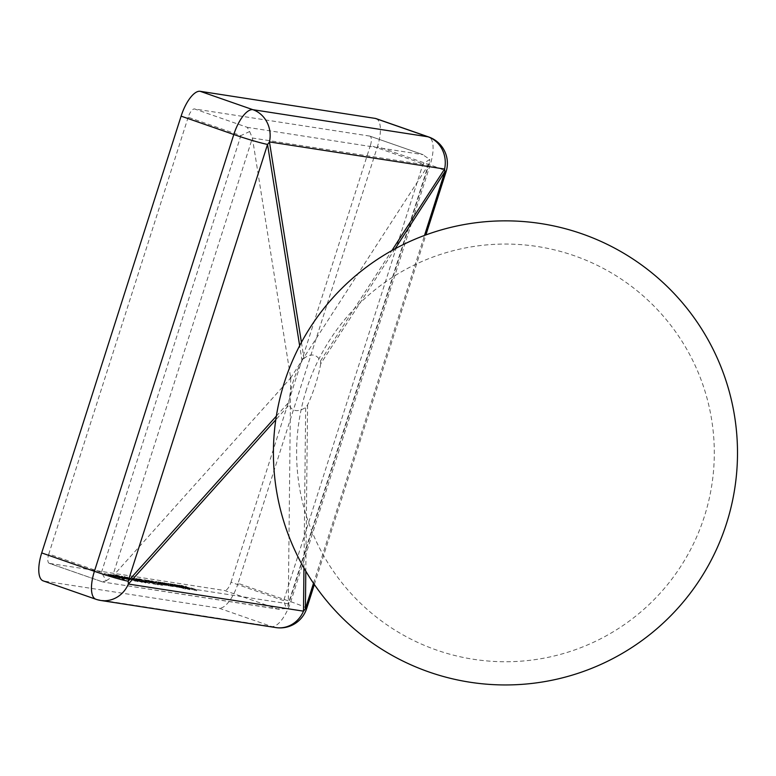 <?xml version="1.0" encoding="UTF-8"?>
<svg xmlns="http://www.w3.org/2000/svg" width="776" height="776" viewBox="0 0 776 776"><rect width="100%" height="100%" fill="white"/><g stroke="black" fill="none" stroke-linecap="round" stroke-linejoin="round"><path stroke-width="0.58" stroke-dasharray="3.88 2.91" d="M395.081 248.786L320.721 363.789L320.507 360.966A52.137 20.069 103 0 0 303.988 358.415L302.077 360.908A52.137 24.56 109.7 0 0 293.299 381.074A52.137 24.56 109.7 0 0 288.934 402.094L289.147 404.917L275.781 419.816M320.721 363.789A52.137 14.889 -71.2 0 1 315.522 384.518A52.137 14.889 -71.2 0 1 307.577 404.985L305.666 407.478A52.137 19.39 -64.6 0 1 289.147 404.917M115.876 575.792L124.461 578.712L110.464 574.405L119.077 577.063L118.553 577.945L118.835 577.063L117.923 576.519L115.876 575.792L115.595 576.675L117.642 577.402L117.923 576.519M119.407 577.024L119.436 578.265L119.407 577.024M120.658 576.898L115.168 575.113L120.658 576.898L120.377 577.78L118.718 577.315L119 576.432M123.413 577.926L122.938 578.809L123.413 577.926M122.259 577.596L121.648 577.295L121.366 578.178L121.968 578.479L122.259 577.596M114.945 575.103L114.664 575.986L114.945 575.103M116.157 575.452L116.817 575.792L116.536 576.675L115.876 576.335L116.157 575.452M115.74 574.667L127.604 578.576L119.989 576.238L124.364 578.081L115.74 574.667L115.459 575.549L124.082 578.964L124.364 578.081M123.956 577.218L129.97 578.974L123.956 577.218L123.675 578.101L126.769 579.109L127.051 578.227M126.769 579.109L129.563 579.556L121.589 577.034L122.996 577.751L122.889 576.49L122.996 577.751L126.74 578.576L127.021 577.693M122.453 576.655L121.871 576.151L121.589 577.034L122.171 577.538L122.453 576.655M129.844 578.673L129.689 579.856L129.844 578.673M146.179 582.068L134.908 578.139L146.47 582.068L145.898 582.951L146.179 582.068M134.617 578.139L134.335 579.022L134.617 578.139M151.873 580.817L162.174 584.493L151.873 580.817L151.165 581.631L151.456 580.749M161.185 582.815L165.026 584.406L155.772 581.418L164.376 584.076L163.852 584.958L164.134 584.076L163.222 583.533L161.185 582.815L160.904 583.688L162.941 584.415L163.222 583.533M164.774 584.066L164.745 585.279L164.774 584.066M165.142 583.426L168.984 585.017L159.73 582.039L168.344 584.697L167.81 585.57L168.091 584.687L167.179 584.144L165.142 583.426L164.861 584.309L166.898 585.026L167.179 584.144M168.731 584.677L168.702 585.899L168.731 584.677M173.475 585.705L163.688 582.65L171.234 584.58L173.863 585.715L173.184 586.588L173.475 585.705M165.472 583.183L165.191 584.066L165.472 583.183M189.635 588.8L178.635 584.958L190.052 588.858L189.354 589.682L190.052 588.858M183.543 586.443L186.609 586.918L181.458 585.376L189.431 587.898L183.543 586.443L183.262 587.325L186.356 588.334L186.638 587.451M186.356 588.334L189.15 588.78L181.177 586.258L182.583 586.976L182.467 585.715L182.583 586.976L186.327 587.801L186.609 586.918M182.04 585.88L181.458 585.376L181.177 586.258L181.759 586.763L182.04 585.88M189.431 587.898L189.276 589.081L189.431 587.898M49.509 563.395A9.283 3.531 -70.8 0 1 49.266 563.337A9.283 3.531 -70.8 0 1 48.791 554.025L101.472 572.397L106.254 580.797L102.199 581.767L49.509 563.395L224.642 590.517L277.333 608.888L286.383 608.685L283.686 600.614L423.085 163.814L429.768 159.41L422.357 154.443L369.677 136.072A9.283 3.531 -70.8 0 1 369.91 136.13A9.283 3.531 -70.8 0 1 370.394 145.442L423.085 163.814M191.003 587.888L196.92 589.876L191.003 587.888L190.721 588.771L188.859 588.48L189.14 587.607M183.97 587.335L174.193 584.279L181.73 586.21L184.368 587.335L183.689 588.218L183.97 587.335M175.968 584.813L175.686 585.696L175.968 584.813M176.113 585.211L181.07 586.86L177.267 586.297L168.13 583.339L176.589 585.967L176.094 586.85L176.375 585.967L170.477 583.697L178.926 586.336L178.441 587.219L178.722 586.336L176.113 585.211L175.832 586.093L178.441 587.219L174.6 586.035L170.613 584.648L170.895 583.765M179.916 586.627L179.324 587.539L179.916 586.627M176.627 585.832L177.267 586.297L176.986 587.18L176.346 586.714L176.627 585.832M147.779 580.128L158.546 583.988L147.779 580.128L147.178 581.011L147.779 580.128M150.447 581.748L144.346 579.604L148.798 580.875L145.422 579.982L144.879 580.865L145.422 579.982L150.447 581.748L150.166 582.63L146.674 581.631L146.955 580.749M143.958 579.594L143.676 580.477L143.958 579.594M145.384 580.72L147.188 581.001L145.384 580.72L145.102 581.602L146.906 581.884L147.188 581.001M145.093 582.194L140.068 579.914L136.886 579.42L149.361 583.484L146.897 582.417L148.284 583.106L148.565 582.223L147.595 581.593L137.168 578.547L140.349 579.032L148.817 582.223L148.284 583.106L145.093 582.194L145.374 581.311M149.981 582.611L149.361 583.484L149.981 582.611M142.58 581.515L131.309 577.577L142.871 581.515L142.299 582.398L142.58 581.515M131.018 577.587L130.737 578.469L131.018 577.587M132.085 578.76L138.05 580.758L133.55 579.265L135.082 580.303L124.179 576.529L132.085 578.76L131.804 579.643L124.461 577.499L124.742 576.616M107.718 573.959L115.828 576.781L107.718 573.959L107.03 574.832L107.718 573.959M113.238 576.519L107.437 574.841L115.546 577.664L115.837 576.529L115.546 577.664L113.238 576.519L113.519 575.637M112.297 576.025L104.828 573.532L112.297 576.025L111.414 576.81L111.695 575.928M100.754 600.469A27.849 25.695 98.8 0 1 96.563 599.421L43.873 581.049L219.007 608.161L271.697 626.533A27.849 25.695 -81.2 0 0 275.887 627.58M43.873 581.049A27.849 10.592 -70.8 0 1 43.155 580.865M376.02 118.602A27.849 10.592 -70.8 0 1 377.466 146.538L430.156 164.91A27.849 1.794 -162.3 0 1 446.074 171.729M306.675 608.529A27.849 1.794 17.7 0 0 290.757 601.71L238.067 583.339L377.466 146.538M238.067 583.339A27.849 10.592 -70.8 0 1 219.007 608.161M283.686 600.614L230.996 582.242A9.283 3.531 -70.8 0 1 224.642 590.517M230.996 582.242L370.394 145.442M369.677 136.072L194.543 108.95L247.234 127.322L249.63 131.522L240.87 135.606L188.19 117.234A9.283 3.531 -70.8 0 1 194.543 108.95M188.19 117.234L48.791 554.025M106.254 580.797L112.442 576.587L289.972 378.814L290.534 377.039L289.972 378.814L290.68 378.93L290.651 377.999L428.245 165.249L429.458 162.727L429.768 159.41M249.63 131.522L252.404 138.021L428.245 165.249L288.284 603.815L112.442 576.587L252.404 138.021L290.534 377.039L291.252 377.155L290.68 378.93L288.284 603.815L287.915 606.25L286.383 608.685M369.91 136.13L423.162 154.696L247.234 127.322M279.321 609.325L103.004 582.029L277.333 608.888M188.859 588.48L196.638 590.759L185.493 586.947L185.774 586.064M185.91 587.015L186.191 586.132M185.493 586.947L190.721 588.771M189.955 588.868L190.236 587.985M191.817 589.159L192.099 588.276M195.115 590.303L195.397 589.42M193.253 590.022L193.534 589.139M194.359 590.4L194.64 589.517M196.638 590.759L196.92 589.876M186.327 587.801L183.262 587.325M186.929 587.927L187.21 587.044M184.649 587.723L188.442 588.625L184.649 587.723L184.93 586.84L188.723 587.742L184.93 586.84M188.296 588.741L188.723 587.742L188.296 588.741M187.239 588.13L187.52 587.248M189.771 589.741L178.354 585.841L178.635 584.958M178.771 585.909L179.052 585.026M178.354 585.841L189.354 589.682M180.653 587.422L183.689 588.218L181.448 587.092L173.911 585.153L184.911 588.994L180.653 587.422L180.934 586.54M185.328 589.062L185.609 588.179M181.448 587.092L181.73 586.21M174.328 585.22L174.61 584.338M173.911 585.153L174.193 584.279M184.911 588.994L185.192 588.111M182.719 587.878L183.301 586.995L182.719 587.878L176.54 585.725L182.719 587.878M181.021 587.025L181.303 586.142L176.511 584.842L176.23 585.725L176.821 584.842L181.303 586.142M178.237 586.578L178.519 585.696M170.613 584.648L176.094 586.85L172.097 585.696L180.789 587.742L172.534 584.939L172.815 584.056M172.951 585.007L173.232 584.124M172.534 584.939L175.832 586.093M170.196 584.58L170.477 583.697M168.276 584.279L168.557 583.397M167.849 584.221L168.13 583.339M179.004 587.199L179.285 586.317M180.371 587.674L180.653 586.792M180.789 587.742L181.07 586.86M170.216 585.822L173.184 586.588L170.953 585.463L163.406 583.533L171.244 586.268L170.216 585.822L170.497 584.939M171.671 586.326L171.952 585.443M170.953 585.463L171.234 584.58M163.833 583.601L164.114 582.718M163.406 583.533L163.688 582.65M171.244 586.268L171.525 585.385M172.224 586.258L172.805 585.376L172.224 586.258L166.035 584.095L172.224 586.258M170.516 585.395L170.798 584.512L166.016 583.212L165.734 584.095L166.316 583.212L170.798 584.512M167.732 584.958L168.014 584.076M166.898 585.026L159.449 582.922L170.284 586.113L162.029 583.319L162.31 582.437M162.446 583.387L162.737 582.504M162.029 583.319L164.861 584.309M165.385 584.9L165.666 584.018M159.866 582.98L160.157 582.097M159.449 582.922L159.73 582.039M169.866 586.055L170.148 585.172M170.284 586.113L170.565 585.23M162.941 584.415L155.491 582.301L166.326 585.502L158.071 582.708L158.352 581.825M158.488 582.766L158.77 581.884M158.071 582.708L160.904 583.688M161.427 584.289L161.709 583.407M155.908 582.369L156.189 581.486M155.491 582.301L155.772 581.418M165.909 585.434L166.19 584.551M166.326 585.502L166.607 584.619M151.165 581.631L161.893 585.376L162.756 585.511L161.214 585.055L161.495 584.173M161.932 585.172L162.213 584.289M161.214 585.055L151.592 581.699M161.893 585.376L162.174 584.493M162.756 585.511L163.038 584.629M152.183 582.369L147.498 581.011L149.322 581.932L158.265 584.871L152.183 582.369L152.465 581.486M149.322 581.932L149.603 581.049M153.881 583.251L154.162 582.369M154.269 583.29L154.55 582.417M157.363 584.609L157.644 583.736M158.265 584.871L158.546 583.988M152.872 582.883L153.396 582.01L152.872 582.883L148.575 581.399L152.872 582.883M151.718 582.291L151.999 581.408L148.856 580.516L148.332 581.389L148.856 580.516L151.999 581.408M149.681 581.981L149.962 581.098M146.674 581.631L155.53 584.386L150.651 582.592L150.932 581.709M155.53 584.386L155.811 583.503M150.651 582.592L150.166 582.63M148.1 581.69L148.381 580.807M148.517 581.757L148.798 580.875M146.208 581.544L146.489 580.661M151.194 582.999L151.475 582.116M151.533 583.009L151.815 582.126M154.104 583.959L154.385 583.077M152.513 583.707L152.794 582.825M153.609 584.095L153.891 583.212M146.906 581.884L144.006 581.224L144.287 580.341M145.801 581.496L146.082 580.613M144.006 581.224L145.102 581.602M142.687 581.185L142.968 580.303M140.068 579.914L140.349 579.032M136.886 579.42L137.168 578.547M137.992 579.808L138.274 578.925M140.165 580.147L140.446 579.265M144.763 582.155L145.044 581.273M147.314 582.475L147.595 581.593M146.897 582.417L147.178 581.534M138.642 580.739L145.898 582.951L134.626 579.022L138.642 580.739L138.923 579.856M141.824 581.224L142.105 580.341M135.713 579.4L144.792 582.563L136.547 579.885L135.713 579.4L135.994 578.518L145.267 581.68L144.792 582.563L145.073 581.68L141.688 580.283L135.994 578.518L136.828 579.003L136.547 579.885L135.713 579.4M139.069 580.797L139.35 579.924M135.043 580.176L142.299 582.398L131.028 578.46L135.043 580.176L135.325 579.294M138.225 580.671L138.506 579.788M132.114 578.847L141.184 582.01L132.948 579.332L132.114 578.847L132.395 577.965L141.668 581.127L141.184 582.01L141.465 581.127L138.089 579.721L132.395 577.965L133.23 578.45L132.948 579.332L132.114 578.847M135.47 580.244L135.751 579.362M124.461 577.499L137.769 581.641L126.624 577.839L126.905 576.956M127.051 577.897L127.332 577.014M126.624 577.839L131.804 579.643M123.898 577.412L124.179 576.529M132.289 579.856L132.57 578.974M134.801 581.175L135.082 580.303M135.402 581.273L135.684 580.39M133.268 580.147L133.55 579.265M137.352 581.573L137.633 580.69M137.769 581.641L138.05 580.758M126.74 578.576L123.675 578.101M127.342 578.702L127.623 577.819M125.062 578.498L128.855 579.4L125.062 578.498L125.343 577.616L129.136 578.518L125.343 577.616M128.709 579.517L129.136 578.518L128.709 579.517M127.652 578.906L127.943 578.023M124.082 578.964L119.708 577.121L127.322 579.459L115.915 575.617L116.196 574.735M118.767 576.752L119.048 575.87M124.538 579.032L124.82 578.149M119.708 577.121L119.989 576.238M126.866 579.391L127.148 578.508M127.322 579.459L127.604 578.576M118.718 577.315L122.938 578.809L121.745 578.227L122.026 577.344M121.745 578.227L120.377 577.78M117.389 576.956L117.68 576.073M117.38 576.723L117.661 575.84M116.933 576.51L117.215 575.627M116.148 576.626L116.429 575.743M117.525 577.072L117.806 576.19M119.242 577.548L119.523 576.675M120.532 577.907L120.813 577.024M120.561 578.091L120.843 577.208M120.94 578.285L121.231 577.402M117.642 577.402L110.182 575.288L124.179 579.594L112.763 575.685L113.044 574.803M113.189 575.753L113.471 574.87M112.763 575.685L115.595 576.675M116.119 577.266L116.4 576.384M110.609 575.356L110.89 574.473M110.182 575.288L110.464 574.405M123.762 579.527L124.044 578.644M124.179 579.594L124.461 578.712M109.697 575.967L109.979 575.084M112.957 577.014L113.238 576.132M114.586 577.334L115.158 576.452L114.586 577.334L108.397 575.171L114.586 577.334M112.811 576.452L113.092 575.569L108.378 574.288L108.097 575.171L108.679 574.288L113.092 575.569M110.114 576.034L110.396 575.152M111.414 576.81L104.12 574.356L115.12 578.188L112.384 577.15L113.267 576.364M112.384 577.15L112.666 576.267M112.986 577.237L112.016 576.908M104.547 574.415L104.828 573.532M104.12 574.356L104.401 573.474M110.997 576.752L111.278 575.87M110.396 576.655L110.677 575.773M111.356 576.995L111.647 576.112M111.957 577.082L112.239 576.199M115.12 578.188L115.401 577.305M115.546 578.256L115.828 577.373M302.077 360.908L299.652 345.708M301.428 342.361L303.988 358.415M276.343 416.12L288.934 402.094M320.507 360.966L391.899 250.541M307.577 404.985L305.802 571.165M303.95 567.974L305.666 407.478M95.846 599.237A27.849 10.592 -70.8 0 0 96.563 599.421L271.697 626.533A27.849 10.592 -70.8 0 0 290.757 601.71L430.156 164.91A27.849 10.592 -70.8 0 0 428.711 136.974M313.504 583.29L424.52 235.429M101.472 572.397L240.87 135.606M174.6 586.035L174.881 585.153M173.242 585.647L173.523 584.764M172.524 585.764L172.805 584.881M172.097 585.696L172.379 584.813M163.552 584.27L163.843 583.387M163.455 584.318L163.736 583.436M159.594 583.659L159.875 582.776M159.487 583.697L159.769 582.815M154.773 583.377L155.054 582.495M141.862 580.962L142.144 580.079M141.407 581.166L141.688 580.283M137.808 580.603L138.089 579.721M114.295 576.636L114.576 575.753M114.188 576.684L114.47 575.802M314.338 584.512L425.908 234.915M287.915 606.25L429.458 162.727M102.519 581.903L49.266 563.337M189.664 589.081L189.945 588.198M180.76 586.249L181.041 585.366M181.865 586.598L182.147 585.715M188.587 588.751L188.869 587.868M175.182 585.385L175.463 584.503M177.248 587.18L177.529 586.297M179.644 587.539L179.925 586.656M164.687 583.765L164.968 582.883M169.042 585.899L169.323 585.017M165.084 585.288L165.366 584.406M135.519 579.4L135.8 578.518M131.92 578.847L132.201 577.965M130.077 579.856L130.358 578.974M121.172 577.024L121.454 576.141M122.278 577.373L122.559 576.49M129 579.517L129.282 578.634M115.731 576.325L116.012 575.452M122.065 578.479L122.346 577.596M119.746 578.265L120.037 577.383M115.944 577.674L116.225 576.791M306.501 389.406A208.841 208.841 0 0 0 441.961 651.859A208.841 208.841 0 0 0 704.414 516.399A208.841 208.841 0 0 0 574.221 255.702A208.841 208.841 0 0 0 306.501 389.406"/><path stroke-width="1.16" d="M424.52 235.429L444.803 171.865A27.849 17.605 -147.1 0 0 444.59 169.042L269.456 141.93A27.849 18.634 170.9 0 1 267.545 144.423A27.849 1.794 -162.3 0 1 233.799 134.51L181.109 116.138L41.71 552.929L94.4 571.301L233.799 134.51A27.849 10.592 -70.8 0 1 252.86 109.678L427.993 136.799L375.303 118.418L200.169 91.306L252.86 109.678A27.849 25.695 98.8 0 1 269.456 141.93L301.428 342.361M41.71 552.929A27.849 10.592 -70.8 0 0 43.155 580.865L95.846 599.237A27.849 10.592 -70.8 0 1 94.4 571.301A27.849 1.794 17.7 0 0 128.137 581.214A27.849 16.102 41.9 0 1 128.36 584.047L303.494 611.158L303.95 567.974M305.802 571.165L305.405 608.665A27.849 20.147 -179.4 0 1 303.494 611.158A27.849 25.695 -81.2 0 1 275.887 627.58A27.849 27.849 0 0 0 306.675 608.529L314.338 584.512M181.109 116.138A27.849 10.592 -70.8 0 1 200.169 91.306M375.303 118.418A27.849 10.592 -70.8 0 1 376.02 118.602L428.711 136.974A27.849 10.592 -70.8 0 0 427.993 136.799A27.849 25.695 -81.2 0 1 444.59 169.042L391.899 250.541M299.652 345.708L267.545 144.423L128.137 581.214L276.343 416.12M275.781 419.816L128.36 584.047A27.849 25.695 98.8 0 1 100.754 600.469L275.887 627.58M425.908 234.915L446.074 171.729A27.849 1.794 -162.3 0 1 444.803 171.865L395.081 248.786M306.675 608.529A27.849 1.794 17.7 0 1 305.405 608.665L313.504 583.29M726.52 523.451A232.053 232.053 0 0 0 581.864 233.789A232.053 232.053 0 0 0 284.394 382.355A232.053 232.053 0 0 0 434.909 673.966A232.053 232.053 0 0 0 726.52 523.451M95.846 599.237A27.849 27.849 0 0 0 100.754 600.469M446.074 171.729A27.849 27.849 0 0 0 428.711 136.974"/></g></svg>
